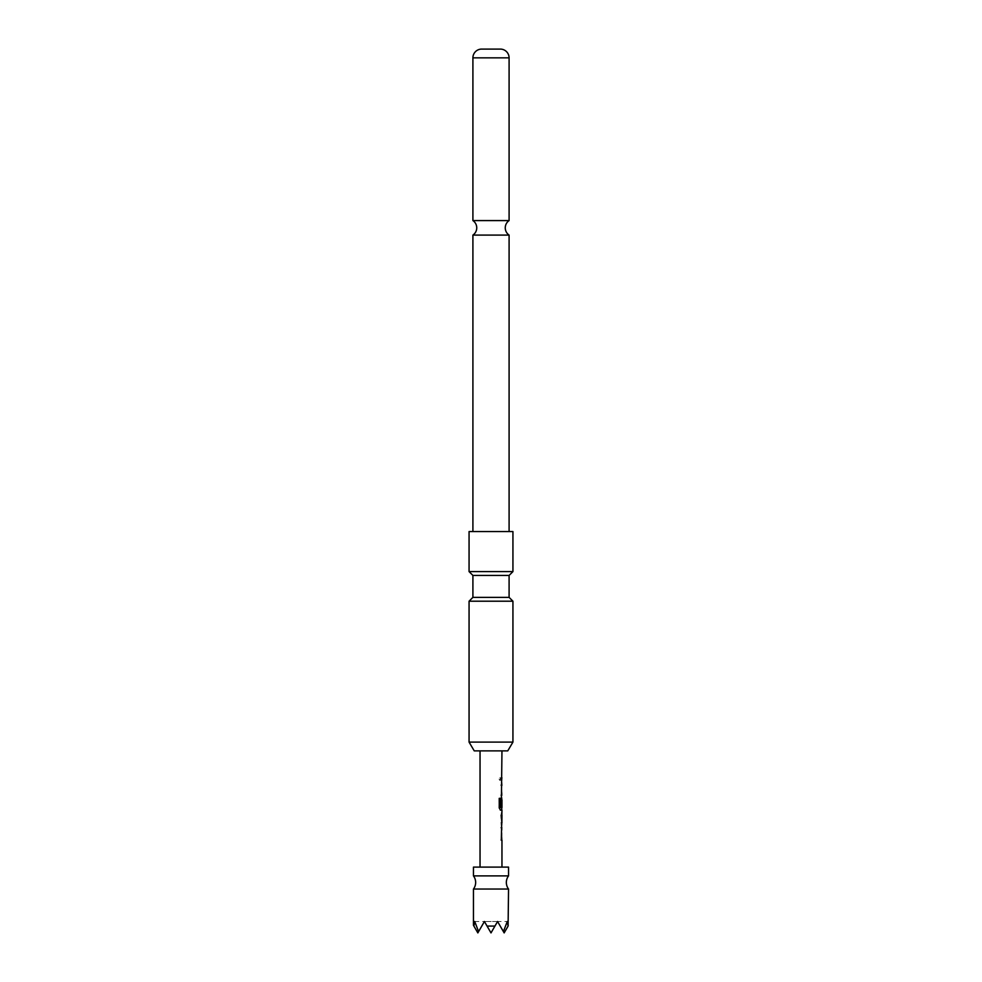 <?xml version="1.0" encoding="UTF-8"?>
<svg xmlns="http://www.w3.org/2000/svg" width="982" height="982" viewBox="0 0 982 982"><rect width="100%" height="100%" fill="white"/><g stroke="black" fill="none" stroke-linecap="round" stroke-linejoin="round"><path stroke-width="0.74" stroke-dasharray="4.91 3.68" d="M499.224 779.07L500.108 780.494L500.832 779.07L500.108 777.634L499.224 779.07M499.065 779.07L499.924 780.494L500.636 779.07L499.924 777.634L499.065 779.07M509.093 235.091L472.907 235.091M508.541 875.883L473.459 875.883M508.541 889.041L473.459 889.041M509.093 575.427L472.907 575.427M512.935 571.598L469.065 571.598M469.065 601.205L512.935 601.205M472.907 597.363L509.093 597.363M469.065 531.569L512.935 531.569M469.065 742.11L512.935 742.11M472.907 220.582L509.093 220.582M509.093 531.569L472.907 531.569L509.093 531.569M480.038 867.106L501.962 867.106L480.038 867.106M480.038 750.874L501.962 750.874L480.038 750.874M501.962 777.916L501.323 777.916L501.962 780.211M501.962 782.814L501.311 795.174M501.962 797.789L501.311 799.937L501.753 810.15M501.962 812.752L501.311 812.752L501.323 815.06L501.962 815.06M501.962 822.806L501.323 822.806L501.323 825.113L501.962 825.113M501.311 827.716L501.311 840.076M501.962 837.769L501.962 830.023M501.962 807.585L501.863 799.986M501.962 792.879L501.311 785.121M500.869 49.1L481.131 49.1M474.245 750.874L507.755 750.874M478.59 931.599L484.421 921.509L474.736 921.509L478.59 931.599L484.421 921.509L477.841 932.9L473.901 926.075L474.736 921.509L484.421 921.509L478.59 931.599L484.421 921.509L487.06 926.075L494.94 926.075L497.579 921.509L503.41 931.599L507.264 921.509L508.099 926.075L508.541 925.302M508.541 867.106L473.459 867.106M473.459 925.302L473.901 926.075M508.099 926.075L504.159 932.9L497.579 921.509L503.41 931.599L497.579 921.509L507.264 921.509L497.579 921.509L503.41 931.599M494.94 926.075L491 932.9L487.06 926.075M497.579 921.509L491 932.9L484.421 921.509L497.579 921.509L491 932.9L497.579 921.509L491 932.9L484.421 921.509L491 932.9L484.421 921.509L497.579 921.509M501.127 780.211L501.102 777.904L501.102 780.211M501.102 784.962L501.63 795.174L501.311 784.962M501.888 807.585L500.464 807.585L501.667 807.585L501.63 797.789L501.63 810.15L500.317 810.15L499.077 807.99L499.077 798.329L500.587 798.329M501.655 799.986L501.863 807.437M501.667 822.806L501.115 825.113L501.102 814.9L501.851 812.752M501.311 812.752L501.323 815.06M472.907 57.852L509.093 57.852"/><path stroke-width="1.47" d="M473.459 889.041A10.962 10.962 0 0 0 473.459 875.883L508.541 875.883A10.962 10.962 0 0 0 508.541 889.041L508.099 926.075L507.264 921.509L503.41 931.599L497.579 921.509L494.94 926.075L487.06 926.075L484.421 921.509L478.59 931.599L474.736 921.509L473.901 926.075L473.459 925.302L473.459 889.041L508.541 889.041M472.907 235.091L509.093 235.091A8.777 8.777 0 0 1 509.093 220.582L472.907 220.582A8.777 8.777 0 0 1 472.907 235.091L472.907 531.569M508.541 875.883L508.541 867.106L473.459 867.106L473.459 875.883M507.755 750.874L474.245 750.874L469.065 742.11L512.935 742.11L507.755 750.874M512.935 571.598L512.935 531.569L469.065 531.569L469.065 571.598L512.935 571.598L509.093 575.427L509.093 597.363L472.907 597.363L469.065 601.205L469.065 742.11M472.907 597.363L472.907 575.427L509.093 575.427M509.093 597.363L512.935 601.205L469.065 601.205M509.093 57.852L472.907 57.852A8.777 8.777 0 0 1 481.131 49.1L500.869 49.1A8.777 8.777 0 0 1 509.093 57.852L509.093 220.582M472.907 57.852L472.907 220.582M509.093 235.091L509.093 531.569M501.962 867.106L501.962 840.076L501.311 840.076L501.962 810.15L500.513 810.15L499.249 807.99L499.249 798.329L500.587 798.329L500.587 807.437L501.962 807.585L501.962 799.839L501.311 806.541L501.962 750.874M480.038 867.106L480.038 750.874M501.962 777.916L501.323 777.916M501.323 815.06L501.962 815.06L501.888 822.806L501.962 815.06M501.962 822.806L501.323 822.806M501.102 785.121L501.962 785.121M473.901 926.075L477.841 932.9L478.59 931.599M503.41 931.599L504.159 932.9L508.099 926.075M487.06 926.075L491 932.9L494.94 926.075M501.102 795.174L501.851 795.174M500.39 798.329L500.66 807.585M501.851 810.15L500.317 810.15M501.655 799.986L501.102 806.541M500.464 807.585L501.667 807.585M501.115 815.06L501.888 822.806M501.102 827.716L501.851 827.716M501.102 840.076L501.851 840.076M512.935 601.205L512.935 742.11M472.907 575.427L469.065 571.598M501.741 780.211L501.741 777.916M501.741 795.174L501.741 792.879M501.741 785.121L501.741 782.814M501.741 810.15L501.741 807.585M501.741 799.839L501.741 797.924M501.741 824.966L501.741 822.806M501.741 815.06L501.741 812.9M501.741 840.076L501.741 837.769M501.741 830.023L501.741 827.716"/></g></svg>
